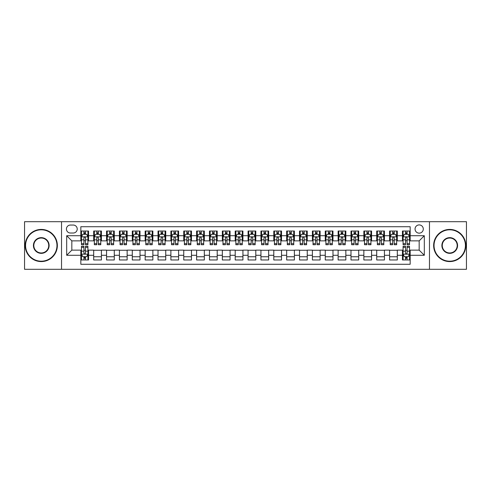 <?xml version="1.0" encoding="UTF-8"?>
<svg xmlns="http://www.w3.org/2000/svg" width="491" height="491" viewBox="0 0 491 491"><rect width="100%" height="100%" fill="white"/><g stroke="black" fill="none" stroke-linecap="round" stroke-linejoin="round"><path stroke-width="0.74" d="M419.173 224.915A4.118 4.118 0 0 0 415.055 229.033A4.118 4.118 0 0 0 419.173 233.151A4.118 4.118 0 0 0 423.291 229.033A4.118 4.118 0 0 0 419.173 224.915M429.465 269.301L466.45 269.301L466.45 221.699L429.465 221.699L429.465 269.301L61.535 269.301L61.535 221.699L24.55 221.699L24.55 269.301L61.535 269.301M410.169 231.028L402.448 231.028L402.448 235.723L397.305 235.723L397.305 240.866L402.448 240.866L402.448 235.723M397.305 235.723L397.305 231.028L389.584 231.028L389.584 235.723L384.441 235.723L384.441 240.866L389.584 240.866L389.584 235.723M384.441 235.723L384.441 231.028L376.72 231.028L376.72 235.723L371.57 235.723L371.57 240.866L376.72 240.866L376.72 235.723M371.57 235.723L371.57 231.028L363.856 231.028L363.856 235.723L358.706 235.723L358.706 240.866L363.856 240.866L363.856 235.723M358.706 235.723L358.706 231.028L350.991 231.028L350.991 235.723L345.842 235.723L345.842 240.866L350.991 240.866L350.991 235.723M345.842 235.723L345.842 231.028L338.127 231.028L338.127 235.723L332.978 235.723L332.978 240.866L338.127 240.866L338.127 235.723M332.978 235.723L332.978 231.028L325.263 231.028L325.263 235.723L320.114 235.723L320.114 240.866L325.263 240.866L325.263 235.723M320.114 235.723L320.114 231.028L312.399 231.028L312.399 235.723L307.249 235.723L307.249 240.866L312.399 240.866L312.399 235.723M307.249 235.723L307.249 231.028L299.528 231.028L299.528 235.723L294.385 235.723L294.385 240.866L299.528 240.866L299.528 235.723M294.385 235.723L294.385 231.028L286.664 231.028L286.664 235.723L281.521 235.723L281.521 240.866L286.664 240.866L286.664 235.723M281.521 235.723L281.521 231.028L273.8 231.028L273.8 235.723L268.657 235.723L268.657 240.866L273.8 240.866L273.8 235.723M268.657 235.723L268.657 231.028L260.936 231.028L260.936 235.723L255.793 235.723L255.793 240.866L260.936 240.866L260.936 235.723M255.793 235.723L255.793 231.028L248.072 231.028L248.072 235.723L242.928 235.723L242.928 240.866L248.072 240.866L248.072 235.723M242.928 235.723L242.928 231.028L235.207 231.028L235.207 235.723L230.064 235.723L230.064 240.866L235.207 240.866L235.207 235.723M230.064 235.723L230.064 231.028L222.343 231.028L222.343 235.723L217.2 235.723L217.2 240.866L222.343 240.866L222.343 235.723M217.2 235.723L217.2 231.028L209.479 231.028L209.479 235.723L204.336 235.723L204.336 240.866L209.479 240.866L209.479 235.723M204.336 235.723L204.336 231.028L196.615 231.028L196.615 235.723L191.472 235.723L191.472 240.866L196.615 240.866L196.615 235.723M191.472 235.723L191.472 231.028L183.751 231.028L183.751 235.723L178.601 235.723L178.601 240.866L183.751 240.866L183.751 235.723M178.601 235.723L178.601 231.028L170.886 231.028L170.886 235.723L165.737 235.723L165.737 240.866L170.886 240.866L170.886 235.723M165.737 235.723L165.737 231.028L158.022 231.028L158.022 235.723L152.873 235.723L152.873 240.866L158.022 240.866L158.022 235.723M152.873 235.723L152.873 231.028L145.158 231.028L145.158 235.723L140.009 235.723L140.009 240.866L145.158 240.866L145.158 235.723M140.009 235.723L140.009 231.028L132.294 231.028L132.294 235.723L127.144 235.723L127.144 240.866L132.294 240.866L132.294 235.723M127.144 235.723L127.144 231.028L119.43 231.028L119.43 235.723L114.28 235.723L114.28 240.866L119.43 240.866L119.43 235.723M114.28 235.723L114.28 231.028L106.559 231.028L106.559 235.723L101.416 235.723L101.416 240.866L106.559 240.866L106.559 235.723M101.416 235.723L101.416 231.028L93.695 231.028L93.695 240.866L88.552 240.866L88.552 231.028L80.831 231.028M80.831 259.972L88.552 259.972L88.552 250.134L93.695 250.134L93.695 259.972L101.416 259.972L101.416 250.134L106.559 250.134L106.559 255.277L101.416 255.277M106.559 255.277L106.559 259.972L114.28 259.972L114.28 250.134L119.43 250.134L119.43 255.277L114.28 255.277M119.43 255.277L119.43 259.972L127.144 259.972L127.144 250.134L132.294 250.134L132.294 255.277L127.144 255.277M132.294 255.277L132.294 259.972L140.009 259.972L140.009 250.134L145.158 250.134L145.158 255.277L140.009 255.277M145.158 255.277L145.158 259.972L152.873 259.972L152.873 250.134L158.022 250.134L158.022 255.277L152.873 255.277M158.022 255.277L158.022 259.972L165.737 259.972L165.737 250.134L170.886 250.134L170.886 255.277L165.737 255.277M170.886 255.277L170.886 259.972L178.601 259.972L178.601 250.134L183.751 250.134L183.751 255.277L178.601 255.277M183.751 255.277L183.751 259.972L191.472 259.972L191.472 250.134L196.615 250.134L196.615 255.277L191.472 255.277M196.615 255.277L196.615 259.972L204.336 259.972L204.336 250.134L209.479 250.134L209.479 255.277L204.336 255.277M209.479 255.277L209.479 259.972L217.2 259.972L217.2 250.134L222.343 250.134L222.343 255.277L217.2 255.277M222.343 255.277L222.343 259.972L230.064 259.972L230.064 250.134L235.207 250.134L235.207 255.277L230.064 255.277M235.207 255.277L235.207 259.972L242.928 259.972L242.928 250.134L248.072 250.134L248.072 255.277L242.928 255.277M248.072 255.277L248.072 259.972L255.793 259.972L255.793 250.134L260.936 250.134L260.936 255.277L255.793 255.277M260.936 255.277L260.936 259.972L268.657 259.972L268.657 250.134L273.8 250.134L273.8 255.277L268.657 255.277M273.8 255.277L273.8 259.972L281.521 259.972L281.521 250.134L286.664 250.134L286.664 255.277L281.521 255.277M286.664 255.277L286.664 259.972L294.385 259.972L294.385 250.134L299.528 250.134L299.528 255.277L294.385 255.277M299.528 255.277L299.528 259.972L307.249 259.972L307.249 250.134L312.399 250.134L312.399 255.277L307.249 255.277M312.399 255.277L312.399 259.972L320.114 259.972L320.114 250.134L325.263 250.134L325.263 255.277L320.114 255.277M325.263 255.277L325.263 259.972L332.978 259.972L332.978 250.134L338.127 250.134L338.127 255.277L332.978 255.277M338.127 255.277L338.127 259.972L345.842 259.972L345.842 250.134L350.991 250.134L350.991 255.277L345.842 255.277M350.991 255.277L350.991 259.972L358.706 259.972L358.706 250.134L363.856 250.134L363.856 255.277L358.706 255.277M363.856 255.277L363.856 259.972L371.57 259.972L371.57 250.134L376.72 250.134L376.72 255.277L371.57 255.277M376.72 255.277L376.72 259.972L384.441 259.972L384.441 250.134L389.584 250.134L389.584 255.277L384.441 255.277M389.584 255.277L389.584 259.972L397.305 259.972L397.305 250.134L402.448 250.134L402.448 255.277L397.305 255.277M70.409 233.022L73.245 233.022A3.989 3.989 0 0 0 77.228 229.033A3.989 3.989 0 0 0 73.245 225.044L70.409 225.044A3.989 3.989 0 0 0 66.426 229.033A3.989 3.989 0 0 0 70.409 233.022M429.465 221.699L61.535 221.699M410.169 235.723L410.169 226.719L80.831 226.719L80.831 240.866L71.827 240.866L71.827 250.134L80.831 250.134L80.831 264.281L410.169 264.281L410.169 250.134L419.173 250.134L419.173 240.866L410.169 240.866L410.169 235.723L424.316 235.723L424.316 255.277L410.169 255.277M80.831 255.277L66.684 255.277L66.684 235.723L80.831 235.723M402.448 255.277L402.448 259.972L410.169 259.972M80.831 234.244L81.475 234.244M83.918 234.244L85.465 234.244M87.907 234.244L88.552 234.244M80.831 240.737L81.475 240.737M83.918 240.737L85.465 240.737M87.907 240.737L88.552 240.737M80.831 250.263L81.475 250.263M83.918 250.263L85.465 250.263M87.907 250.263L88.552 250.263M80.831 256.756L81.475 256.756M83.918 256.756L85.465 256.756M87.907 256.756L88.552 256.756M93.695 240.737L94.34 240.737M96.782 240.737L98.329 240.737M100.772 240.737L101.416 240.737M93.695 234.244L94.34 234.244M96.782 234.244L98.329 234.244M100.772 234.244L101.416 234.244M93.695 250.263L101.416 250.263M93.695 256.756L101.416 256.756M106.559 250.263L114.28 250.263M106.559 256.756L114.28 256.756M106.559 234.244L107.204 234.244M109.653 234.244L111.193 234.244M113.636 234.244L114.28 234.244M106.559 240.737L107.204 240.737M109.653 240.737L111.193 240.737M113.636 240.737L114.28 240.737M119.43 250.263L127.144 250.263M119.43 256.756L127.144 256.756M119.43 234.244L120.068 234.244M122.517 234.244L124.057 234.244M126.5 234.244L127.144 234.244M119.43 240.737L120.068 240.737M122.517 240.737L124.057 240.737M126.5 240.737L127.144 240.737M132.294 250.263L140.009 250.263M132.294 256.756L140.009 256.756M132.294 234.244L132.932 234.244M135.381 234.244L136.921 234.244M139.364 234.244L140.009 234.244M132.294 240.737L132.932 240.737M135.381 240.737L136.921 240.737M139.364 240.737L140.009 240.737M145.158 250.263L152.873 250.263M145.158 256.756L152.873 256.756M145.158 234.244L145.796 234.244M148.245 234.244L149.786 234.244M152.228 234.244L152.873 234.244M145.158 240.737L145.796 240.737M148.245 240.737L149.786 240.737M152.228 240.737L152.873 240.737M158.022 250.263L165.737 250.263M158.022 256.756L165.737 256.756M158.022 234.244L158.667 234.244M161.109 234.244L162.65 234.244M165.099 234.244L165.737 234.244M158.022 240.737L158.667 240.737M161.109 240.737L162.65 240.737M165.099 240.737L165.737 240.737M170.886 250.263L178.601 250.263M170.886 256.756L178.601 256.756M170.886 234.244L171.531 234.244M173.974 234.244L175.514 234.244M177.963 234.244L178.601 234.244M170.886 240.737L171.531 240.737M173.974 240.737L175.514 240.737M177.963 240.737L178.601 240.737M183.751 250.263L191.472 250.263M183.751 256.756L191.472 256.756M183.751 234.244L184.395 234.244M186.838 234.244L188.378 234.244M190.827 234.244L191.472 234.244M183.751 240.737L184.395 240.737M186.838 240.737L188.378 240.737M190.827 240.737L191.472 240.737M196.615 250.263L204.336 250.263M196.615 256.756L204.336 256.756M196.615 234.244L197.259 234.244M199.702 234.244L201.249 234.244M203.691 234.244L204.336 234.244M196.615 240.737L197.259 240.737M199.702 240.737L201.249 240.737M203.691 240.737L204.336 240.737M209.479 250.263L217.2 250.263M209.479 256.756L217.2 256.756M209.479 234.244L210.123 234.244M212.566 234.244L214.113 234.244M216.556 234.244L217.2 234.244M209.479 240.737L210.123 240.737M212.566 240.737L214.113 240.737M216.556 240.737L217.2 240.737M222.343 250.263L230.064 250.263M222.343 256.756L230.064 256.756M222.343 234.244L222.988 234.244M225.43 234.244L226.977 234.244M229.42 234.244L230.064 234.244M222.343 240.737L222.988 240.737M225.43 240.737L226.977 240.737M229.42 240.737L230.064 240.737M235.207 250.263L242.928 250.263M235.207 256.756L242.928 256.756M235.207 234.244L235.852 234.244M238.295 234.244L239.841 234.244M242.284 234.244L242.928 234.244M235.207 240.737L235.852 240.737M238.295 240.737L239.841 240.737M242.284 240.737L242.928 240.737M248.072 250.263L255.793 250.263M248.072 256.756L255.793 256.756M248.072 234.244L248.716 234.244M251.159 234.244L252.705 234.244M255.148 234.244L255.793 234.244M248.072 240.737L248.716 240.737M251.159 240.737L252.705 240.737M255.148 240.737L255.793 240.737M260.936 250.263L268.657 250.263M260.936 256.756L268.657 256.756M260.936 234.244L261.58 234.244M264.023 234.244L265.57 234.244M268.012 234.244L268.657 234.244M260.936 240.737L261.58 240.737M264.023 240.737L265.57 240.737M268.012 240.737L268.657 240.737M273.8 250.263L281.521 250.263M273.8 256.756L281.521 256.756M273.8 234.244L274.444 234.244M276.887 234.244L278.434 234.244M280.877 234.244L281.521 234.244M273.8 240.737L274.444 240.737M276.887 240.737L278.434 240.737M280.877 240.737L281.521 240.737M286.664 250.263L294.385 250.263M286.664 256.756L294.385 256.756M286.664 234.244L287.309 234.244M289.751 234.244L291.298 234.244M293.741 234.244L294.385 234.244M286.664 240.737L287.309 240.737M289.751 240.737L291.298 240.737M293.741 240.737L294.385 240.737M299.528 250.263L307.249 250.263M299.528 256.756L307.249 256.756M299.528 234.244L300.173 234.244M302.622 234.244L304.162 234.244M306.605 234.244L307.249 234.244M299.528 240.737L300.173 240.737M302.622 240.737L304.162 240.737M306.605 240.737L307.249 240.737M312.399 250.263L320.114 250.263M312.399 256.756L320.114 256.756M312.399 234.244L313.037 234.244M315.486 234.244L317.026 234.244M319.469 234.244L320.114 234.244M312.399 240.737L313.037 240.737M315.486 240.737L317.026 240.737M319.469 240.737L320.114 240.737M325.263 250.263L332.978 250.263M325.263 256.756L332.978 256.756M325.263 234.244L325.901 234.244M328.35 234.244L329.891 234.244M332.333 234.244L332.978 234.244M325.263 240.737L325.901 240.737M328.35 240.737L329.891 240.737M332.333 240.737L332.978 240.737M338.127 250.263L345.842 250.263M338.127 256.756L345.842 256.756M338.127 234.244L338.772 234.244M341.214 234.244L342.755 234.244M345.204 234.244L345.842 234.244M338.127 240.737L338.772 240.737M341.214 240.737L342.755 240.737M345.204 240.737L345.842 240.737M350.991 250.263L358.706 250.263M350.991 256.756L358.706 256.756M350.991 234.244L351.636 234.244M354.079 234.244L355.619 234.244M358.068 234.244L358.706 234.244M350.991 240.737L351.636 240.737M354.079 240.737L355.619 240.737M358.068 240.737L358.706 240.737M363.856 250.263L371.57 250.263M363.856 256.756L371.57 256.756M363.856 234.244L364.5 234.244M366.943 234.244L368.483 234.244M370.932 234.244L371.57 234.244M363.856 240.737L364.5 240.737M366.943 240.737L368.483 240.737M370.932 240.737L371.57 240.737M376.72 250.263L384.441 250.263M376.72 256.756L384.441 256.756M376.72 234.244L377.364 234.244M379.807 234.244L381.347 234.244M383.796 234.244L384.441 234.244M376.72 240.737L377.364 240.737M379.807 240.737L381.347 240.737M383.796 240.737L384.441 240.737M389.584 250.263L397.305 250.263M389.584 256.756L397.305 256.756M389.584 234.244L390.228 234.244M392.671 234.244L394.218 234.244M396.66 234.244L397.305 234.244M389.584 240.737L390.228 240.737M392.671 240.737L394.218 240.737M396.66 240.737L397.305 240.737M402.448 250.263L403.093 250.263M405.535 250.263L407.082 250.263M409.525 250.263L410.169 250.263M402.448 256.756L403.093 256.756M405.535 256.756L407.082 256.756M409.525 256.756L410.169 256.756M402.448 234.244L403.093 234.244M405.535 234.244L407.082 234.244M409.525 234.244L410.169 234.244M402.448 240.737L403.093 240.737M405.535 240.737L407.082 240.737M409.525 240.737L410.169 240.737M71.827 240.866L66.684 235.723M71.827 250.134L66.684 255.277M424.316 235.723L419.173 240.866M424.316 255.277L419.173 250.134M85.465 232.697L83.918 232.697M87.907 243.677L85.465 243.677L85.465 244.727L87.907 244.727L87.907 236.883L86.625 234.305L82.764 234.305L81.475 236.883L81.475 244.727L83.918 244.727L83.918 243.677L81.475 243.677M81.475 236.883L81.475 231.028M87.907 236.883L87.907 231.028M83.918 234.305L83.918 231.028M85.465 231.028L85.465 234.305M85.465 243.677L85.465 237.847C84.949 236.852 84.434 236.852 83.918 237.847L83.918 243.677M83.918 258.303L85.465 258.303M81.475 247.323L83.918 247.323L83.918 246.273L81.475 246.273L81.475 254.117L82.764 256.695L86.625 256.695L87.907 254.117L87.907 246.273L85.465 246.273L85.465 247.323L87.907 247.323M87.907 254.117L87.907 259.972M81.475 254.117L81.475 259.972M85.465 256.695L85.465 259.972M83.918 259.972L83.918 256.695M83.918 247.323L83.918 253.153C84.434 254.148 84.949 254.148 85.465 253.153L85.465 247.323M41.275 229.806A15.694 15.694 0 0 0 25.581 245.5A15.694 15.694 0 0 0 41.275 261.194A15.694 15.694 0 0 0 56.968 245.5A15.694 15.694 0 0 0 41.275 229.806M41.275 261.58A16.08 16.08 0 0 1 25.194 245.5A16.08 16.08 0 0 1 41.275 229.42A16.08 16.08 0 0 1 57.355 245.5A16.08 16.08 0 0 1 41.275 261.58M41.275 237.65A7.85 7.85 0 0 1 49.118 245.5A7.85 7.85 0 0 1 41.275 253.35A7.85 7.85 0 0 1 33.425 245.5A7.85 7.85 0 0 1 41.275 237.65M41.275 252.963A7.463 7.463 0 0 0 48.738 245.5A7.463 7.463 0 0 0 41.275 238.037A7.463 7.463 0 0 0 33.811 245.5A7.463 7.463 0 0 0 41.275 252.963M449.725 229.806A15.694 15.694 0 0 0 434.032 245.5A15.694 15.694 0 0 0 449.725 261.194A15.694 15.694 0 0 0 465.419 245.5A15.694 15.694 0 0 0 449.725 229.806M449.725 261.58A16.08 16.08 0 0 1 433.645 245.5A16.08 16.08 0 0 1 449.725 229.42A16.08 16.08 0 0 1 465.806 245.5A16.08 16.08 0 0 1 449.725 261.58M449.725 237.65A7.85 7.85 0 0 1 457.575 245.5A7.85 7.85 0 0 1 449.725 253.35A7.85 7.85 0 0 1 441.882 245.5A7.85 7.85 0 0 1 449.725 237.65M449.725 252.963A7.463 7.463 0 0 0 457.189 245.5A7.463 7.463 0 0 0 449.725 238.037A7.463 7.463 0 0 0 442.262 245.5A7.463 7.463 0 0 0 449.725 252.963M98.329 232.697L96.782 232.697M100.772 243.677L98.329 243.677L98.329 244.727L100.772 244.727L100.772 236.883L99.489 234.305L95.628 234.305L94.34 236.883L94.34 244.727L96.782 244.727L96.782 243.677L94.34 243.677M94.34 236.883L94.34 231.028M100.772 236.883L100.772 231.028M96.782 234.305L96.782 231.028M98.329 231.028L98.329 234.305M98.329 243.677L98.329 237.847C97.813 236.852 97.298 236.852 96.782 237.847L96.782 243.677M111.193 232.697L109.653 232.697M113.636 243.677L111.193 243.677L111.193 244.727L113.636 244.727L113.636 236.883L112.353 234.305L108.493 234.305L107.204 236.883L107.204 244.727L109.653 244.727L109.653 243.677L107.204 243.677M107.204 236.883L107.204 231.028M113.636 236.883L113.636 231.028M109.653 234.305L109.653 231.028M111.193 231.028L111.193 234.305M111.193 243.677L111.193 237.847C110.678 236.852 110.162 236.852 109.653 237.847L109.653 243.677M124.057 232.697L122.517 232.697M126.5 243.677L124.057 243.677L124.057 244.727L126.5 244.727L126.5 236.883L125.217 234.305L121.357 234.305L120.068 236.883L120.068 244.727L122.517 244.727L122.517 243.677L120.068 243.677M120.068 236.883L120.068 231.028M126.5 236.883L126.5 231.028M122.517 234.305L122.517 231.028M124.057 231.028L124.057 234.305M124.057 243.677L124.057 237.847C123.542 236.852 123.032 236.852 122.517 237.847L122.517 243.677M136.921 232.697L135.381 232.697M139.364 243.677L136.921 243.677L136.921 244.727L139.364 244.727L139.364 236.883L138.081 234.305L134.221 234.305L132.932 236.883L132.932 244.727L135.381 244.727L135.381 243.677L132.932 243.677M132.932 236.883L132.932 231.028M139.364 236.883L139.364 231.028M135.381 234.305L135.381 231.028M136.921 231.028L136.921 234.305M136.921 243.677L136.921 237.847C136.406 236.852 135.897 236.852 135.381 237.847L135.381 243.677M149.786 232.697L148.245 232.697M152.228 243.677L149.786 243.677L149.786 244.727L152.228 244.727L152.228 236.883L150.946 234.305L147.085 234.305L145.796 236.883L145.796 244.727L148.245 244.727L148.245 243.677L145.796 243.677M145.796 236.883L145.796 231.028M152.228 236.883L152.228 231.028M148.245 234.305L148.245 231.028M149.786 231.028L149.786 234.305M149.786 243.677L149.786 237.847C149.276 236.852 148.761 236.852 148.245 237.847L148.245 243.677M162.65 232.697L161.109 232.697M165.099 243.677L162.65 243.677L162.65 244.727L165.099 244.727L165.099 236.883L163.81 234.305L159.949 234.305L158.667 236.883L158.667 244.727L161.109 244.727L161.109 243.677L158.667 243.677M158.667 236.883L158.667 231.028M165.099 236.883L165.099 231.028M161.109 234.305L161.109 231.028M162.65 231.028L162.65 234.305M162.65 243.677L162.65 237.847C162.14 236.852 161.625 236.852 161.109 237.847L161.109 243.677M175.514 232.697L173.974 232.697M177.963 243.677L175.514 243.677L175.514 244.727L177.963 244.727L177.963 236.883L176.674 234.305L172.814 234.305L171.531 236.883L171.531 244.727L173.974 244.727L173.974 243.677L171.531 243.677M171.531 236.883L171.531 231.028M177.963 236.883L177.963 231.028M173.974 234.305L173.974 231.028M175.514 231.028L175.514 234.305M175.514 243.677L175.514 237.847C175.005 236.852 174.489 236.852 173.974 237.847L173.974 243.677M188.378 232.697L186.838 232.697M190.827 243.677L188.378 243.677L188.378 244.727L190.827 244.727L190.827 236.883L189.538 234.305L185.678 234.305L184.395 236.883L184.395 244.727L186.838 244.727L186.838 243.677L184.395 243.677M184.395 236.883L184.395 231.028M190.827 236.883L190.827 231.028M186.838 234.305L186.838 231.028M188.378 231.028L188.378 234.305M188.378 243.677L188.378 237.847C187.869 236.852 187.353 236.852 186.838 237.847L186.838 243.677M201.249 232.697L199.702 232.697M203.691 243.677L201.249 243.677L201.249 244.727L203.691 244.727L203.691 236.883L202.402 234.305L198.542 234.305L197.259 236.883L197.259 244.727L199.702 244.727L199.702 243.677L197.259 243.677M197.259 236.883L197.259 231.028M203.691 236.883L203.691 231.028M199.702 234.305L199.702 231.028M201.249 231.028L201.249 234.305M201.249 243.677L201.249 237.847C200.733 236.852 200.218 236.852 199.702 237.847L199.702 243.677M214.113 232.697L212.566 232.697M216.556 243.677L214.113 243.677L214.113 244.727L216.556 244.727L216.556 236.883L215.267 234.305L211.406 234.305L210.123 236.883L210.123 244.727L212.566 244.727L212.566 243.677L210.123 243.677M210.123 236.883L210.123 231.028M216.556 236.883L216.556 231.028M212.566 234.305L212.566 231.028M214.113 231.028L214.113 234.305M214.113 243.677L214.113 237.847C213.597 236.852 213.082 236.852 212.566 237.847L212.566 243.677M226.977 232.697L225.43 232.697M229.42 243.677L226.977 243.677L226.977 244.727L229.42 244.727L229.42 236.883L228.131 234.305L224.27 234.305L222.988 236.883L222.988 244.727L225.43 244.727L225.43 243.677L222.988 243.677M222.988 236.883L222.988 231.028M229.42 236.883L229.42 231.028M225.43 234.305L225.43 231.028M226.977 231.028L226.977 234.305M226.977 243.677L226.977 237.847C226.461 236.852 225.946 236.852 225.43 237.847L225.43 243.677M239.841 232.697L238.295 232.697M242.284 243.677L239.841 243.677L239.841 244.727L242.284 244.727L242.284 236.883L240.995 234.305L237.141 234.305L235.852 236.883L235.852 244.727L238.295 244.727L238.295 243.677L235.852 243.677M235.852 236.883L235.852 231.028M242.284 236.883L242.284 231.028M238.295 234.305L238.295 231.028M239.841 231.028L239.841 234.305M239.841 243.677L239.841 237.847C239.326 236.852 238.81 236.852 238.295 237.847L238.295 243.677M252.705 232.697L251.159 232.697M255.148 243.677L252.705 243.677L252.705 244.727L255.148 244.727L255.148 236.883L253.859 234.305L250.005 234.305L248.716 236.883L248.716 244.727L251.159 244.727L251.159 243.677L248.716 243.677M248.716 236.883L248.716 231.028M255.148 236.883L255.148 231.028M251.159 234.305L251.159 231.028M252.705 231.028L252.705 234.305M252.705 243.677L252.705 237.847C252.19 236.852 251.674 236.852 251.159 237.847L251.159 243.677M265.57 232.697L264.023 232.697M268.012 243.677L265.57 243.677L265.57 244.727L268.012 244.727L268.012 236.883L266.73 234.305L262.869 234.305L261.58 236.883L261.58 244.727L264.023 244.727L264.023 243.677L261.58 243.677M261.58 236.883L261.58 231.028M268.012 236.883L268.012 231.028M264.023 234.305L264.023 231.028M265.57 231.028L265.57 234.305M265.57 243.677L265.57 237.847C265.054 236.852 264.539 236.852 264.023 237.847L264.023 243.677M278.434 232.697L276.887 232.697M280.877 243.677L278.434 243.677L278.434 244.727L280.877 244.727L280.877 236.883L279.594 234.305L275.733 234.305L274.444 236.883L274.444 244.727L276.887 244.727L276.887 243.677L274.444 243.677M274.444 236.883L274.444 231.028M280.877 236.883L280.877 231.028M276.887 234.305L276.887 231.028M278.434 231.028L278.434 234.305M278.434 243.677L278.434 237.847C277.918 236.852 277.403 236.852 276.887 237.847L276.887 243.677M291.298 232.697L289.751 232.697M293.741 243.677L291.298 243.677L291.298 244.727L293.741 244.727L293.741 236.883L292.458 234.305L288.598 234.305L287.309 236.883L287.309 244.727L289.751 244.727L289.751 243.677L287.309 243.677M287.309 236.883L287.309 231.028M293.741 236.883L293.741 231.028M289.751 234.305L289.751 231.028M291.298 231.028L291.298 234.305M291.298 243.677L291.298 237.847C290.782 236.852 290.267 236.852 289.751 237.847L289.751 243.677M304.162 232.697L302.622 232.697M306.605 243.677L304.162 243.677L304.162 244.727L306.605 244.727L306.605 236.883L305.322 234.305L301.462 234.305L300.173 236.883L300.173 244.727L302.622 244.727L302.622 243.677L300.173 243.677M300.173 236.883L300.173 231.028M306.605 236.883L306.605 231.028M302.622 234.305L302.622 231.028M304.162 231.028L304.162 234.305M304.162 243.677L304.162 237.847C303.647 236.852 303.137 236.852 302.622 237.847L302.622 243.677M317.026 232.697L315.486 232.697M319.469 243.677L317.026 243.677L317.026 244.727L319.469 244.727L319.469 236.883L318.186 234.305L314.326 234.305L313.037 236.883L313.037 244.727L315.486 244.727L315.486 243.677L313.037 243.677M313.037 236.883L313.037 231.028M319.469 236.883L319.469 231.028M315.486 234.305L315.486 231.028M317.026 231.028L317.026 234.305M317.026 243.677L317.026 237.847C316.511 236.852 316.001 236.852 315.486 237.847L315.486 243.677M329.891 232.697L328.35 232.697M332.333 243.677L329.891 243.677L329.891 244.727L332.333 244.727L332.333 236.883L331.051 234.305L327.19 234.305L325.901 236.883L325.901 244.727L328.35 244.727L328.35 243.677L325.901 243.677M325.901 236.883L325.901 231.028M332.333 236.883L332.333 231.028M328.35 234.305L328.35 231.028M329.891 231.028L329.891 234.305M329.891 243.677L329.891 237.847C329.375 236.852 328.866 236.852 328.35 237.847L328.35 243.677M342.755 232.697L341.214 232.697M345.204 243.677L342.755 243.677L342.755 244.727L345.204 244.727L345.204 236.883L343.915 234.305L340.054 234.305L338.772 236.883L338.772 244.727L341.214 244.727L341.214 243.677L338.772 243.677M338.772 236.883L338.772 231.028M345.204 236.883L345.204 231.028M341.214 234.305L341.214 231.028M342.755 231.028L342.755 234.305M342.755 243.677L342.755 237.847C342.245 236.852 341.73 236.852 341.214 237.847L341.214 243.677M355.619 232.697L354.079 232.697M358.068 243.677L355.619 243.677L355.619 244.727L358.068 244.727L358.068 236.883L356.779 234.305L352.919 234.305L351.636 236.883L351.636 244.727L354.079 244.727L354.079 243.677L351.636 243.677M351.636 236.883L351.636 231.028M358.068 236.883L358.068 231.028M354.079 234.305L354.079 231.028M355.619 231.028L355.619 234.305M355.619 243.677L355.619 237.847C355.11 236.852 354.594 236.852 354.079 237.847L354.079 243.677M368.483 232.697L366.943 232.697M370.932 243.677L368.483 243.677L368.483 244.727L370.932 244.727L370.932 236.883L369.643 234.305L365.783 234.305L364.5 236.883L364.5 244.727L366.943 244.727L366.943 243.677L364.5 243.677M364.5 236.883L364.5 231.028M370.932 236.883L370.932 231.028M366.943 234.305L366.943 231.028M368.483 231.028L368.483 234.305M368.483 243.677L368.483 237.847C367.974 236.852 367.458 236.852 366.943 237.847L366.943 243.677M381.347 232.697L379.807 232.697M383.796 243.677L381.347 243.677L381.347 244.727L383.796 244.727L383.796 236.883L382.507 234.305L378.647 234.305L377.364 236.883L377.364 244.727L379.807 244.727L379.807 243.677L377.364 243.677M377.364 236.883L377.364 231.028M383.796 236.883L383.796 231.028M379.807 234.305L379.807 231.028M381.347 231.028L381.347 234.305M381.347 243.677L381.347 237.847C380.838 236.852 380.322 236.852 379.807 237.847L379.807 243.677M394.218 232.697L392.671 232.697M396.66 243.677L394.218 243.677L394.218 244.727L396.66 244.727L396.66 236.883L395.372 234.305L391.511 234.305L390.228 236.883L390.228 244.727L392.671 244.727L392.671 243.677L390.228 243.677M390.228 236.883L390.228 231.028M396.66 236.883L396.66 231.028M392.671 234.305L392.671 231.028M394.218 231.028L394.218 234.305M394.218 243.677L394.218 237.847C393.702 236.852 393.187 236.852 392.671 237.847L392.671 243.677M407.082 232.697L405.535 232.697M409.525 243.677L407.082 243.677L407.082 244.727L409.525 244.727L409.525 236.883L408.236 234.305L404.375 234.305L403.093 236.883L403.093 244.727L405.535 244.727L405.535 243.677L403.093 243.677M403.093 236.883L403.093 231.028M409.525 236.883L409.525 231.028M405.535 234.305L405.535 231.028M407.082 231.028L407.082 234.305M407.082 243.677L407.082 237.847C406.566 236.852 406.051 236.852 405.535 237.847L405.535 243.677M405.535 258.303L407.082 258.303M403.093 247.323L405.535 247.323L405.535 246.273L403.093 246.273L403.093 254.117L404.375 256.695L408.236 256.695L409.525 254.117L409.525 246.273L407.082 246.273L407.082 247.323L409.525 247.323M409.525 254.117L409.525 259.972M403.093 254.117L403.093 259.972M407.082 256.695L407.082 259.972M405.535 259.972L405.535 256.695M405.535 247.323L405.535 253.153C406.051 254.148 406.566 254.148 407.082 253.153L407.082 247.323M93.695 255.277L88.552 255.277M93.695 235.723L88.552 235.723M87.877 236.815L81.506 236.815M81.475 235.017L82.408 235.017M86.975 235.017L87.907 235.017M83.918 239.86L81.475 239.86M87.907 239.86L85.465 239.86M85.465 233.52L83.918 233.52M81.506 254.185L87.877 254.185M87.907 255.983L86.975 255.983M82.408 255.983L81.475 255.983M85.465 251.14L87.907 251.14M81.475 251.14L83.918 251.14M83.918 257.48L85.465 257.48M100.741 236.815L94.37 236.815M94.34 235.017L95.272 235.017M99.839 235.017L100.772 235.017M96.782 239.86L94.34 239.86M100.772 239.86L98.329 239.86M98.329 233.52L96.782 233.52M113.605 236.815L107.234 236.815M107.204 235.017L108.137 235.017M112.703 235.017L113.636 235.017M109.653 239.86L107.204 239.86M113.636 239.86L111.193 239.86M111.193 233.52L109.653 233.52M126.469 236.815L120.105 236.815M120.068 235.017L121.001 235.017M125.567 235.017L126.5 235.017M122.517 239.86L120.068 239.86M126.5 239.86L124.057 239.86M124.057 233.52L122.517 233.52M139.334 236.815L132.969 236.815M132.932 235.017L133.865 235.017M138.431 235.017L139.364 235.017M135.381 239.86L132.932 239.86M139.364 239.86L136.921 239.86M136.921 233.52L135.381 233.52M152.198 236.815L145.833 236.815M145.796 235.017L146.729 235.017M151.302 235.017L152.228 235.017M148.245 239.86L145.796 239.86M152.228 239.86L149.786 239.86M149.786 233.52L148.245 233.52M165.062 236.815L158.697 236.815M158.667 235.017L159.593 235.017M164.166 235.017L165.099 235.017M161.109 239.86L158.667 239.86M165.099 239.86L162.65 239.86M162.65 233.52L161.109 233.52M177.926 236.815L171.562 236.815M171.531 235.017L172.464 235.017M177.03 235.017L177.963 235.017M173.974 239.86L171.531 239.86M177.963 239.86L175.514 239.86M175.514 233.52L173.974 233.52M190.79 236.815L184.426 236.815M184.395 235.017L185.328 235.017M189.894 235.017L190.827 235.017M186.838 239.86L184.395 239.86M190.827 239.86L188.378 239.86M188.378 233.52L186.838 233.52M203.661 236.815L197.29 236.815M197.259 235.017L198.192 235.017M202.758 235.017L203.691 235.017M199.702 239.86L197.259 239.86M203.691 239.86L201.249 239.86M201.249 233.52L199.702 233.52M216.525 236.815L210.154 236.815M210.123 235.017L211.056 235.017M215.623 235.017L216.556 235.017M212.566 239.86L210.123 239.86M216.556 239.86L214.113 239.86M214.113 233.52L212.566 233.52M229.389 236.815L223.018 236.815M222.988 235.017L223.921 235.017M228.487 235.017L229.42 235.017M225.43 239.86L222.988 239.86M229.42 239.86L226.977 239.86M226.977 233.52L225.43 233.52M242.253 236.815L235.883 236.815M235.852 235.017L236.785 235.017M241.351 235.017L242.284 235.017M238.295 239.86L235.852 239.86M242.284 239.86L239.841 239.86M239.841 233.52L238.295 233.52M255.117 236.815L248.747 236.815M248.716 235.017L249.649 235.017M254.215 235.017L255.148 235.017M251.159 239.86L248.716 239.86M255.148 239.86L252.705 239.86M252.705 233.52L251.159 233.52M267.982 236.815L261.611 236.815M261.58 235.017L262.513 235.017M267.079 235.017L268.012 235.017M264.023 239.86L261.58 239.86M268.012 239.86L265.57 239.86M265.57 233.52L264.023 233.52M280.846 236.815L274.475 236.815M274.444 235.017L275.377 235.017M279.944 235.017L280.877 235.017M276.887 239.86L274.444 239.86M280.877 239.86L278.434 239.86M278.434 233.52L276.887 233.52M293.71 236.815L287.339 236.815M287.309 235.017L288.242 235.017M292.808 235.017L293.741 235.017M289.751 239.86L287.309 239.86M293.741 239.86L291.298 239.86M291.298 233.52L289.751 233.52M306.574 236.815L300.21 236.815M300.173 235.017L301.106 235.017M305.672 235.017L306.605 235.017M302.622 239.86L300.173 239.86M306.605 239.86L304.162 239.86M304.162 233.52L302.622 233.52M319.438 236.815L313.074 236.815M313.037 235.017L313.97 235.017M318.536 235.017L319.469 235.017M315.486 239.86L313.037 239.86M319.469 239.86L317.026 239.86M317.026 233.52L315.486 233.52M332.303 236.815L325.938 236.815M325.901 235.017L326.834 235.017M331.407 235.017L332.333 235.017M328.35 239.86L325.901 239.86M332.333 239.86L329.891 239.86M329.891 233.52L328.35 233.52M345.167 236.815L338.802 236.815M338.772 235.017L339.698 235.017M344.271 235.017L345.204 235.017M341.214 239.86L338.772 239.86M345.204 239.86L342.755 239.86M342.755 233.52L341.214 233.52M358.031 236.815L351.666 236.815M351.636 235.017L352.569 235.017M357.135 235.017L358.068 235.017M354.079 239.86L351.636 239.86M358.068 239.86L355.619 239.86M355.619 233.52L354.079 233.52M370.895 236.815L364.531 236.815M364.5 235.017L365.433 235.017M369.999 235.017L370.932 235.017M366.943 239.86L364.5 239.86M370.932 239.86L368.483 239.86M368.483 233.52L366.943 233.52M383.766 236.815L377.395 236.815M377.364 235.017L378.297 235.017M382.863 235.017L383.796 235.017M379.807 239.86L377.364 239.86M383.796 239.86L381.347 239.86M381.347 233.52L379.807 233.52M396.63 236.815L390.259 236.815M390.228 235.017L391.161 235.017M395.728 235.017L396.66 235.017M392.671 239.86L390.228 239.86M396.66 239.86L394.218 239.86M394.218 233.52L392.671 233.52M409.494 236.815L403.123 236.815M403.093 235.017L404.025 235.017M408.592 235.017L409.525 235.017M405.535 239.86L403.093 239.86M409.525 239.86L407.082 239.86M407.082 233.52L405.535 233.52M403.123 254.185L409.494 254.185M409.525 255.983L408.592 255.983M404.025 255.983L403.093 255.983M407.082 251.14L409.525 251.14M403.093 251.14L405.535 251.14M405.535 257.48L407.082 257.48"/></g></svg>
